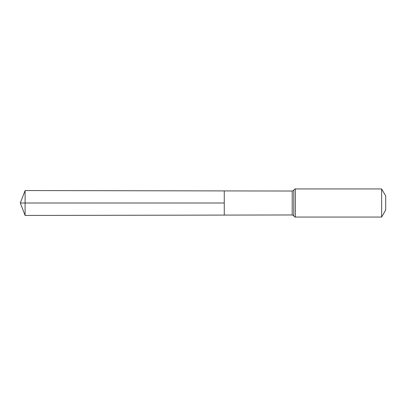 <?xml version="1.0" encoding="UTF-8"?>
<svg xmlns="http://www.w3.org/2000/svg" width="406" height="406" viewBox="0 0 406 406"><rect width="100%" height="100%" fill="white"/><g stroke="black" fill="none" stroke-linecap="round" stroke-linejoin="round"><path stroke-width="0.61" d="M224.259 203L224.259 215.089L25.106 215.449L25.106 190.551L224.259 190.911L224.259 215.089L292.208 214.967L292.208 191.033L224.259 190.911L224.259 203M381.645 188.947L381.645 217.053L385.7 210.029L385.7 195.971L381.645 188.947L295.355 188.947C295.187 188.704 294.665 189.049 293.782 189.988C294 190.17 293.477 190.515 292.208 191.033M25.106 215.449L20.3 203L224.259 203L25.106 203M381.645 217.053L295.355 217.053L295.355 188.947M295.355 217.053C295.187 217.296 294.665 216.951 293.782 216.012L293.782 189.988M293.782 216.012C294 215.83 293.477 215.484 292.208 214.967M20.3 203L25.106 190.551"/></g></svg>
